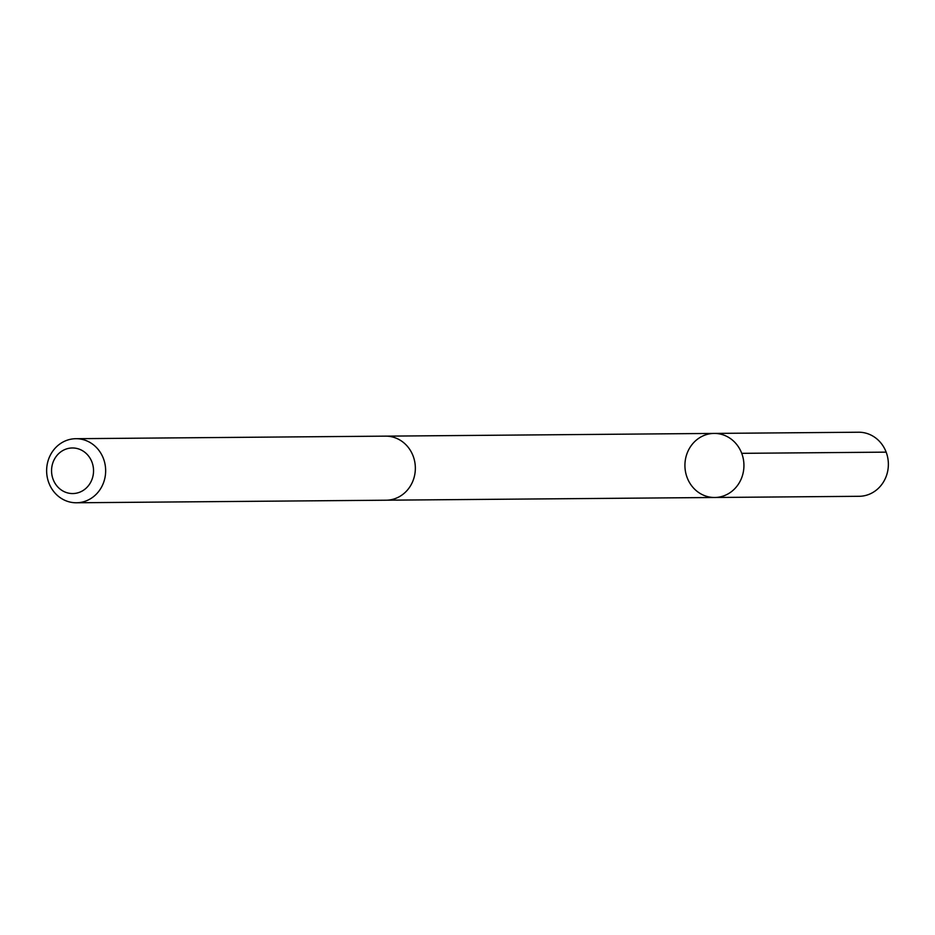 <?xml version="1.0" encoding="UTF-8"?>
<svg xmlns="http://www.w3.org/2000/svg" width="935" height="935" viewBox="0 0 935 935"><rect width="100%" height="100%" fill="white"/><g stroke="black" fill="none" stroke-linecap="round" stroke-linejoin="round"><path stroke-width="1.4" d="M719.447 497.034A32.035 29.511 89.5 0 1 714.691 497.49A32.035 29.511 89.5 0 1 684.923 465.7A32.035 29.511 89.5 0 1 714.165 433.419A32.035 29.511 89.5 0 1 743.816 462.626A32.035 29.511 89.5 0 1 719.447 497.034A32.035 29.511 89.5 0 1 714.691 497.49L859.125 496.298A32.035 29.511 -90.5 0 0 863.87 495.842A32.035 29.511 -90.5 0 0 888.25 461.434A32.035 29.511 -90.5 0 0 858.587 432.227L714.165 433.419A32.035 29.511 89.5 0 1 743.816 462.626A32.035 29.511 89.5 0 1 719.447 497.034M76.413 502.773L386.097 500.213A32.035 29.511 -90.5 0 0 415.35 467.932A32.035 29.511 -90.5 0 0 385.571 436.142L75.875 438.702A32.035 29.511 -90.5 0 0 71.13 439.158A32.035 29.511 -90.5 0 0 46.75 473.566A32.035 29.511 -90.5 0 0 76.413 502.773A32.035 29.511 -90.5 0 0 105.655 470.492A32.035 29.511 -90.5 0 0 75.875 438.702M68.98 448.297A22.791 20.991 -90.5 0 0 56.416 485.323A22.791 20.991 -90.5 0 0 92.249 478.673A22.791 20.991 -90.5 0 0 68.98 448.297M741.724 453.335L886.158 452.143M386.95 500.19L714.691 497.49M386.424 436.142L714.165 433.419"/></g></svg>
